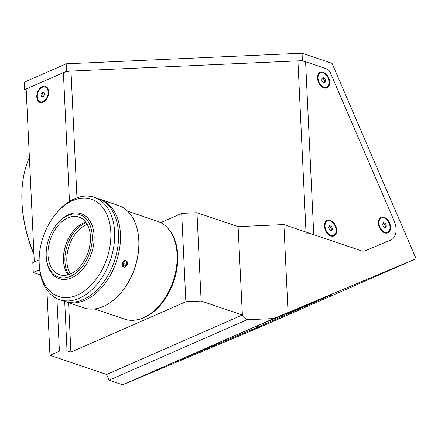 <?xml version="1.0" encoding="UTF-8"?>
<svg xmlns="http://www.w3.org/2000/svg" width="438" height="438" viewBox="0 0 438 438"><rect width="100%" height="100%" fill="white"/><g stroke="black" fill="none" stroke-linecap="round" stroke-linejoin="round"><path stroke-width="0.66" d="M252.129 330.274L262.373 325.91L252.129 330.274M139.06 377.676L149.303 373.313L139.06 377.676M384.06 272.436L394.304 268.072L384.06 272.436M29.39 157.483A108.093 70.058 66.3 0 0 21.9 200.582A108.093 70.058 66.3 0 0 21.977 202.438A108.093 70.058 66.3 0 0 33.94 253.963M33.961 254.407A106.741 69.182 -113.7 0 1 21.999 203.183A106.741 69.182 -113.7 0 1 21.927 201.349L21.9 200.582M46.888 289.874L49.97 355.295L106.615 374.479L109.078 380.211L122.613 384.788L257.785 328.122L416.1 258.716L332.037 63.368L302.045 53.212L66.165 63.817L24.298 82.169L24.648 89.631L26.214 90.162M106.615 374.479L242.373 314.966L247.016 319.74L273.739 318.541L416.1 258.716M109.078 380.211L247.016 319.74M122.613 384.788L273.739 318.541M257.517 327.257L331.741 294.686L257.259 325.888L172.539 362.971L257.517 327.257L256.98 326.003M288.045 312.404L283.901 224.579L238.091 226.638L196.969 212.715L201.135 301.043L185.865 301.733L181.699 213.399L196.969 212.715M242.373 314.966L238.091 226.638M39.639 269.726L33.272 272.513L32.806 262.565L39.13 259.789L34.312 261.902L26.16 88.974L63.395 72.648A10.808 4.188 177.3 0 1 70.989 71.076L297.922 60.877A10.808 4.188 177.3 0 1 305.598 61.758L326.808 68.941L302.395 60.674L66.516 71.279L24.648 89.631M56.918 298.59L59.398 351.166L49.97 355.295M68.569 302.729L70.896 352.13L67.03 350.822L59.398 351.166M64.704 301.404L67.03 350.822M40.542 274.976L33.272 272.513M185.865 301.733L70.896 352.13M181.699 213.399L160.669 222.619M283.901 224.579L361.345 250.804A10.808 7.008 66.3 0 0 365.15 250.777L390.882 239.991A16.211 10.507 66.3 0 0 394.167 221.037L330.274 72.566A5.404 3.504 66.3 0 0 326.808 68.941A5.404 3.504 -113.7 0 1 330.274 72.566L394.167 221.037A16.211 10.507 -113.7 0 1 390.882 239.991L365.15 250.777A10.808 7.008 -113.7 0 1 361.345 250.804L313.756 234.686A10.808 4.188 -2.7 0 0 306.08 233.804M242.258 314.971L201.135 301.043M66.516 71.279L66.165 63.817M302.395 60.674L302.045 53.212M323.211 72.254A8.514 5.519 66.3 0 0 317.49 77.882A8.514 5.519 66.3 0 0 321.076 86.067A8.514 5.519 66.3 0 0 323.95 87.928A8.514 5.519 66.3 0 0 329.672 82.152A8.514 5.519 66.3 0 0 323.211 72.254M330.192 220.298A8.514 5.519 66.3 0 0 324.47 225.931A8.514 5.519 66.3 0 0 328.057 234.116A8.514 5.519 66.3 0 0 330.936 235.978A8.514 5.519 66.3 0 0 336.652 230.202A8.514 5.519 66.3 0 0 330.192 220.298M384.104 217.259A8.514 5.519 66.3 0 0 378.377 222.887A8.514 5.519 66.3 0 0 381.969 231.078A8.514 5.519 66.3 0 0 384.843 232.934A8.514 5.519 66.3 0 0 390.559 227.158A8.514 5.519 66.3 0 0 384.104 217.259M43.094 102.246A8.514 5.579 -71.3 0 0 45.952 99.963A8.514 5.579 -71.3 0 0 48.667 91.958A8.514 5.579 -71.3 0 0 42.355 86.571A8.514 5.579 -71.3 0 0 36.787 97.012A8.514 5.579 -71.3 0 0 43.094 102.246M249.321 329.283L254.79 326.934M384.821 227.399A2.338 1.517 66.3 0 0 385.04 225.209A2.338 1.517 66.3 0 0 383.119 223.287M379.467 226.101A7.769 5.037 66.3 0 0 387.592 232.211A7.769 5.037 66.3 0 0 389.475 224.097A7.769 5.037 66.3 0 0 381.356 217.982A7.769 5.037 66.3 0 0 379.467 226.101M385.32 227.645L386.404 226.068L385.555 223.522L383.622 222.548L382.544 224.125L383.392 226.676L385.32 227.645M384.832 227.399L385.462 226.484L386.404 226.068M385.462 226.484L384.613 223.933L385.555 223.522M384.613 223.933L383.173 223.21M330.914 230.437A2.338 1.517 66.3 0 0 331.128 228.247A2.338 1.517 66.3 0 0 329.206 226.326M325.56 229.14A7.769 5.037 66.3 0 0 333.685 235.255A7.769 5.037 66.3 0 0 335.568 227.136A7.769 5.037 66.3 0 0 327.443 221.02A7.769 5.037 66.3 0 0 325.56 229.14M331.413 230.689L332.497 229.112L331.648 226.561L329.715 225.586L328.631 227.163L329.48 229.715L331.413 230.689M330.925 230.443L331.555 229.523L332.497 229.112M331.555 229.523L330.706 226.972L331.648 226.561M330.706 226.972L329.261 226.249M43.997 92.456L42.864 92.752L41.807 95.227L42.218 96.218A2.338 1.533 -71.3 0 0 42.502 96.667M47.6 89.483A7.769 5.092 -71.3 0 0 45.213 87.047A7.769 5.092 -71.3 0 0 38.927 90.54A7.769 5.092 -71.3 0 0 37.843 99.333A7.769 5.092 -71.3 0 0 40.23 101.764A7.769 5.092 -71.3 0 0 46.516 98.271A7.769 5.092 -71.3 0 0 47.6 89.483M41.895 92.423L40.838 94.898L41.67 96.886L43.554 96.393L44.605 93.918L43.778 91.931L41.895 92.423L42.864 92.752M41.807 95.227L40.838 94.898M44.003 92.467A2.338 1.533 -71.3 0 0 43.805 92.506A2.338 1.533 -71.3 0 0 42.333 93.989A2.338 1.533 -71.3 0 0 42.218 96.218L42.415 96.688M323.967 82.349A2.338 1.517 66.3 0 0 324.306 81.424A2.338 1.517 66.3 0 0 323.633 79.207L322.85 78.161L321.996 78.282A2.338 1.517 66.3 0 1 323.633 79.207L324.41 80.253L325.352 79.842L323.791 77.745L322.018 77.997L321.81 80.34L323.375 82.432L325.144 82.18L325.352 79.842M326.868 75.785A7.769 5.037 66.3 0 0 320.463 72.976A7.769 5.037 66.3 0 0 320.293 84.397A7.769 5.037 66.3 0 0 326.704 87.206A7.769 5.037 66.3 0 0 326.868 75.785M324.23 82.311L324.41 80.253M322.85 78.161L323.791 77.745M55.511 214.324L56.42 213.218A54.044 35.423 108.7 0 1 74.586 198.737A54.044 35.423 108.7 0 1 94.269 197.314A54.044 35.423 108.7 0 1 113.891 245.822A54.044 35.423 108.7 0 1 79.283 298.267A54.044 35.423 108.7 0 1 59.601 299.691A54.044 35.423 108.7 0 1 39.201 264.059L39.157 262.63A51.345 33.655 -71.3 0 0 77.23 295.124A51.345 33.655 -71.3 0 0 110.814 232.145A51.345 33.655 -71.3 0 0 72.774 200.571A51.345 33.655 -71.3 0 0 55.511 214.324A51.345 33.655 -71.3 0 0 39.157 262.63M59.601 299.691L63.466 300.999A54.044 35.423 -71.3 0 0 83.149 299.576A54.044 35.423 -71.3 0 0 117.762 247.131A54.044 35.423 -71.3 0 0 98.134 198.622L94.269 197.314M68.667 274.577A31.076 20.372 108.7 0 1 64.923 261.278A31.076 20.372 108.7 0 1 86.215 222.767M87.206 224.355A29.724 19.486 -71.3 0 0 66.833 261.19A29.724 19.486 -71.3 0 0 70.419 273.92M127.606 211.165L157.664 221.349A51.613 33.83 108.7 0 1 177.105 254.451A51.613 33.83 108.7 0 1 160.817 303.786A51.613 33.83 108.7 0 1 124.551 319.121L94.493 308.938M123.839 266.983A3.296 2.491 107.4 0 0 127.223 264.651A3.296 2.491 107.4 0 0 125.887 260.719A3.296 2.491 107.4 0 0 122.509 263.052A3.296 2.491 107.4 0 0 123.839 266.983M124.627 261.678L126.33 262.209L124.655 261.639L123.188 263.282L123.396 265.494L125.071 266.058L126.538 264.415L123.198 263.375M126.33 262.209L126.538 264.415M99.097 198.967A54.044 35.423 108.7 0 1 100.067 199.274L118.43 205.493A54.044 35.423 108.7 0 1 138.791 240.161A54.044 35.423 108.7 0 1 138.83 241.124A54.044 35.423 108.7 0 1 121.611 291.971A54.044 35.423 108.7 0 1 83.762 307.87L65.399 301.656A54.044 35.423 108.7 0 1 64.441 301.306M100.067 199.274A54.044 35.423 108.7 0 1 120.428 233.941A54.044 35.423 108.7 0 1 103.368 285.603A54.044 35.423 108.7 0 1 65.399 301.656M125.848 260.621C129.101 261.502 126.872 268.313 123.746 267.038C120.642 266.211 122.859 259.389 125.848 260.621M138.83 241.124L138.851 241.842A52.691 34.542 108.7 0 1 122.065 291.412L121.611 291.971M46.209 255.962A32.965 21.61 108.7 0 1 46.187 255.376A32.965 21.61 108.7 0 1 56.688 224.36A32.965 21.61 108.7 0 1 92.199 235.803A32.965 21.61 108.7 0 1 70.633 276.241A32.965 21.61 108.7 0 1 46.209 255.962M56.688 224.36L57.143 223.802A34.317 22.497 108.7 0 1 81.178 213.706A34.317 22.497 108.7 0 1 94.104 235.715A34.317 22.497 108.7 0 1 83.275 268.521A34.317 22.497 108.7 0 1 59.163 278.716A34.317 22.497 108.7 0 1 46.231 256.701A34.317 22.497 108.7 0 1 46.209 256.093L46.187 255.376M68.038 274.768A30.403 19.929 108.7 0 1 63.461 260.413A30.403 19.929 108.7 0 1 63.444 259.871A30.403 19.929 108.7 0 1 73.13 231.269A30.403 19.929 108.7 0 1 85.832 222.236M90.409 236.586A30.403 19.929 108.7 0 1 80.811 265.647A30.403 19.929 108.7 0 1 59.453 274.675A30.403 19.929 108.7 0 1 47.999 255.179A30.403 19.929 108.7 0 1 57.597 226.118A30.403 19.929 108.7 0 1 78.955 217.089A30.403 19.929 108.7 0 1 90.409 236.586M63.455 260.227A31.75 20.81 108.7 0 1 73.354 231.001M168.099 228.543A51.071 33.48 108.7 0 1 177.697 254.943A51.071 33.48 108.7 0 1 137.214 319.745M246.479 330.52L247.016 331.769M69.467 201.458L63.395 72.648M70.989 71.076L76.962 197.795M305.598 61.758L313.756 234.686M305.998 232.058L297.922 60.877M386.464 232.709L387.592 232.211M380.222 218.48L381.356 217.982M332.551 235.748L333.685 235.255M326.315 221.519L327.443 221.02M46.373 87.441L45.213 87.047M41.391 102.158L40.23 101.764M319.335 73.469L320.463 72.976M325.571 87.699L326.704 87.206"/></g></svg>
